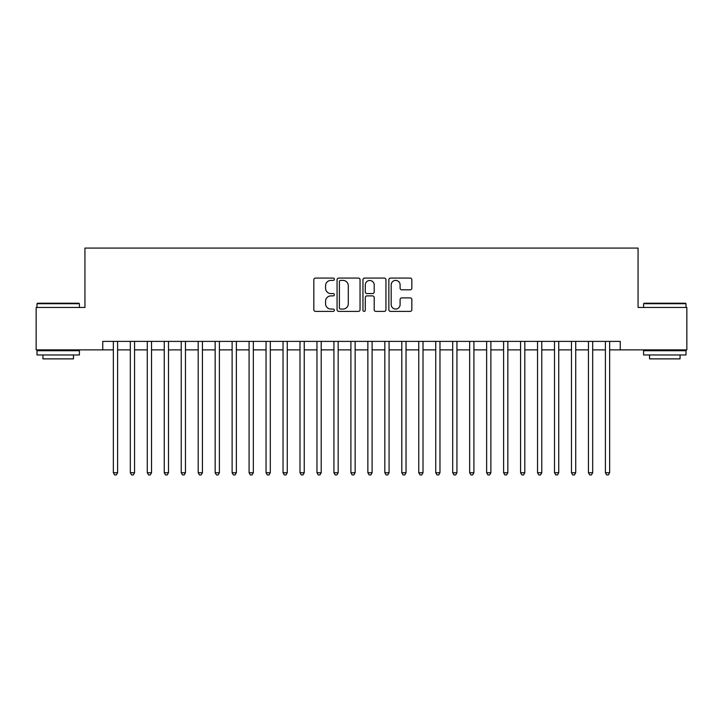 <?xml version="1.0" encoding="UTF-8"?>
<svg xmlns="http://www.w3.org/2000/svg" width="723" height="723" viewBox="0 0 723 723"><rect width="100%" height="100%" fill="white"/><g stroke="black" fill="none" stroke-linecap="round" stroke-linejoin="round"><path stroke-width="1.08" d="M334.351 279.241A1.166 1.166 0 0 0 333.186 278.075L315.49 278.075A1.663 1.663 0 0 0 313.827 279.747L313.827 309.724A1.663 1.663 0 0 0 315.49 311.387L333.186 311.387A1.166 1.166 0 0 0 334.351 310.221A1.166 1.166 0 0 0 333.186 309.055L330.899 309.055A5.332 5.332 0 0 1 325.567 303.723L325.567 301.229A5.332 5.332 0 0 1 330.899 295.897L333.186 295.897A1.166 1.166 0 0 0 334.351 294.731A1.166 1.166 0 0 0 333.186 293.565L330.899 293.565A5.332 5.332 0 0 1 325.567 288.242L325.567 285.739A5.332 5.332 0 0 1 330.899 280.407L333.186 280.407A1.166 1.166 0 0 0 334.351 279.241M410.176 289.824A1.663 1.663 0 0 0 411.839 288.152L411.839 279.747A1.663 1.663 0 0 0 410.176 278.075L390.519 278.075A1.663 1.663 0 0 0 388.857 279.747L388.857 309.724A1.663 1.663 0 0 0 390.519 311.387L410.176 311.387A1.663 1.663 0 0 0 411.839 309.724L411.839 299.566A1.663 1.663 0 0 0 410.176 297.894L401.762 297.894A1.663 1.663 0 0 0 400.099 299.566L400.099 304.6A4.455 4.455 0 0 1 395.644 309.055A4.455 4.455 0 0 1 391.188 304.6L391.188 284.862A4.455 4.455 0 0 1 395.644 280.407A4.455 4.455 0 0 1 400.099 284.862L400.099 288.152A1.663 1.663 0 0 0 401.762 289.824L410.176 289.824M102.747 349.878L36.15 349.878L36.15 307.456L84.934 307.456L84.934 248.07L638.066 248.07L638.066 307.456L686.85 307.456L686.85 349.878L620.253 349.878L620.253 341.392L102.747 341.392L102.747 349.878L113.348 349.878M360.045 279.747A1.663 1.663 0 0 0 358.373 278.075L338.726 278.075A1.663 1.663 0 0 0 337.063 279.747L337.063 309.724A1.663 1.663 0 0 0 338.726 311.387L358.373 311.387A1.663 1.663 0 0 0 360.045 309.724L360.045 279.747M364.627 278.075L384.274 278.075A1.663 1.663 0 0 1 385.937 279.747L385.937 309.724A1.663 1.663 0 0 1 384.274 311.387L375.861 311.387A1.663 1.663 0 0 1 374.198 309.724L374.198 297.569A1.663 1.663 0 0 0 372.535 295.897L366.959 295.897A1.663 1.663 0 0 0 365.287 297.569L365.287 310.221A1.166 1.166 0 0 1 364.121 311.387A1.166 1.166 0 0 1 362.955 310.221L362.955 279.747A1.663 1.663 0 0 1 364.627 278.075M117.596 349.878L130.321 349.878M134.559 349.878L147.284 349.878M151.532 349.878L164.257 349.878M168.495 349.878L181.22 349.878M185.468 349.878L198.192 349.878M202.431 349.878L215.156 349.878M219.394 349.878L232.119 349.878M236.367 349.878L249.092 349.878M253.33 349.878L266.055 349.878M270.303 349.878L283.027 349.878M287.266 349.878L299.991 349.878M304.238 349.878L316.963 349.878M321.202 349.878L333.927 349.878M338.174 349.878L350.899 349.878M355.138 349.878L367.862 349.878M372.101 349.878L384.826 349.878M389.073 349.878L401.798 349.878M406.037 349.878L418.762 349.878M423.009 349.878L435.734 349.878M439.973 349.878L452.697 349.878M456.945 349.878L469.67 349.878M473.908 349.878L486.633 349.878M490.881 349.878L503.606 349.878M507.844 349.878L520.569 349.878M524.808 349.878L537.532 349.878M541.78 349.878L554.505 349.878M558.743 349.878L571.468 349.878M575.716 349.878L588.441 349.878M592.679 349.878L605.404 349.878M609.652 349.878L620.253 349.878M340.56 280.407A1.166 1.166 0 0 0 339.394 281.572L339.394 307.89A1.166 1.166 0 0 0 340.56 309.055L342.973 309.055A5.332 5.332 0 0 0 348.305 303.723L348.305 285.739A5.332 5.332 0 0 0 342.973 280.407L340.56 280.407M374.198 284.952A4.455 4.455 0 0 0 369.742 280.497A4.455 4.455 0 0 0 365.287 284.952L365.287 291.902A1.663 1.663 0 0 0 366.959 293.565L372.535 293.565A1.663 1.663 0 0 0 374.198 291.902L374.198 284.952M117.596 341.392L117.596 472.725L113.348 472.725L113.348 341.392M117.596 472.725L116.322 474.93L114.623 474.93L113.348 472.725M37.506 303.217L78.906 303.217L79.413 303.723L37 303.723L37.506 303.217M58.211 354.966L37 354.966L37 350.727L79.413 350.727L79.413 354.966L58.211 354.966M73.475 354.966L73.475 358.87L42.937 358.87L42.937 354.966M644.094 303.217L685.494 303.217L686 303.723L643.587 303.723L644.094 303.217M664.789 354.966L643.587 354.966L643.587 350.727L686 350.727L686 354.966L664.789 354.966M680.063 354.966L680.063 358.87L649.525 358.87L649.525 354.966M134.559 341.392L134.559 472.725L130.321 472.725L130.321 341.392M134.559 472.725L133.285 474.93L131.595 474.93L130.321 472.725M151.532 341.392L151.532 472.725L147.284 472.725L147.284 341.392M151.532 472.725L150.257 474.93L148.558 474.93L147.284 472.725M168.495 341.392L168.495 472.725L164.257 472.725L164.257 341.392M168.495 472.725L167.221 474.93L165.531 474.93L164.257 472.725M185.468 341.392L185.468 472.725L181.22 472.725L181.22 341.392M185.468 472.725L184.193 474.93L182.494 474.93L181.22 472.725M202.431 341.392L202.431 472.725L198.192 472.725L198.192 341.392M202.431 472.725L201.157 474.93L199.458 474.93L198.192 472.725M219.394 341.392L219.394 472.725L215.156 472.725L215.156 341.392M219.394 472.725L218.129 474.93L216.43 474.93L215.156 472.725M236.367 341.392L236.367 472.725L232.119 472.725L232.119 341.392M236.367 472.725L235.092 474.93L233.393 474.93L232.119 472.725M253.33 341.392L253.33 472.725L249.092 472.725L249.092 341.392M253.33 472.725L252.056 474.93L250.366 474.93L249.092 472.725M270.303 341.392L270.303 472.725L266.055 472.725L266.055 341.392M270.303 472.725L269.028 474.93L267.329 474.93L266.055 472.725M287.266 341.392L287.266 472.725L283.027 472.725L283.027 341.392M287.266 472.725L285.992 474.93L284.302 474.93L283.027 472.725M304.238 341.392L304.238 472.725L299.991 472.725L299.991 341.392M304.238 472.725L302.964 474.93L301.265 474.93L299.991 472.725M321.202 341.392L321.202 472.725L316.963 472.725L316.963 341.392M321.202 472.725L319.928 474.93L318.237 474.93L316.963 472.725M338.174 341.392L338.174 472.725L333.927 472.725L333.927 341.392M338.174 472.725L336.9 474.93L335.201 474.93L333.927 472.725M355.138 341.392L355.138 472.725L350.899 472.725L350.899 341.392M355.138 472.725L353.863 474.93L352.164 474.93L350.899 472.725M372.101 341.392L372.101 472.725L367.862 472.725L367.862 341.392M372.101 472.725L370.836 474.93L369.137 474.93L367.862 472.725M389.073 341.392L389.073 472.725L384.826 472.725L384.826 341.392M389.073 472.725L387.799 474.93L386.1 474.93L384.826 472.725M406.037 341.392L406.037 472.725L401.798 472.725L401.798 341.392M406.037 472.725L404.763 474.93L403.073 474.93L401.798 472.725M423.009 341.392L423.009 472.725L418.762 472.725L418.762 341.392M423.009 472.725L421.735 474.93L420.036 474.93L418.762 472.725M439.973 341.392L439.973 472.725L435.734 472.725L435.734 341.392M439.973 472.725L438.698 474.93L437.008 474.93L435.734 472.725M456.945 341.392L456.945 472.725L452.697 472.725L452.697 341.392M456.945 472.725L455.671 474.93L453.972 474.93L452.697 472.725M473.908 341.392L473.908 472.725L469.67 472.725L469.67 341.392M473.908 472.725L472.634 474.93L470.944 474.93L469.67 472.725M490.881 341.392L490.881 472.725L486.633 472.725L486.633 341.392M490.881 472.725L489.607 474.93L487.908 474.93L486.633 472.725M507.844 341.392L507.844 472.725L503.606 472.725L503.606 341.392M507.844 472.725L506.57 474.93L504.871 474.93L503.606 472.725M524.808 341.392L524.808 472.725L520.569 472.725L520.569 341.392M524.808 472.725L523.542 474.93L521.843 474.93L520.569 472.725M541.78 341.392L541.78 472.725L537.532 472.725L537.532 341.392M541.78 472.725L540.506 474.93L538.807 474.93L537.532 472.725M558.743 341.392L558.743 472.725L554.505 472.725L554.505 341.392M558.743 472.725L557.469 474.93L555.779 474.93L554.505 472.725M575.716 341.392L575.716 472.725L571.468 472.725L571.468 341.392M575.716 472.725L574.442 474.93L572.743 474.93L571.468 472.725M592.679 341.392L592.679 472.725L588.441 472.725L588.441 341.392M592.679 472.725L591.405 474.93L589.715 474.93L588.441 472.725M609.652 341.392L609.652 472.725L605.404 472.725L605.404 341.392M609.652 472.725L608.377 474.93L606.678 474.93L605.404 472.725M37 307.456L37 303.723M46.67 350.727L46.67 349.878M69.742 350.727L69.742 349.878M79.413 307.456L79.413 303.723M643.587 307.456L643.587 303.723M653.258 350.727L653.258 349.878M676.33 350.727L676.33 349.878M686 307.456L686 303.723"/></g></svg>
